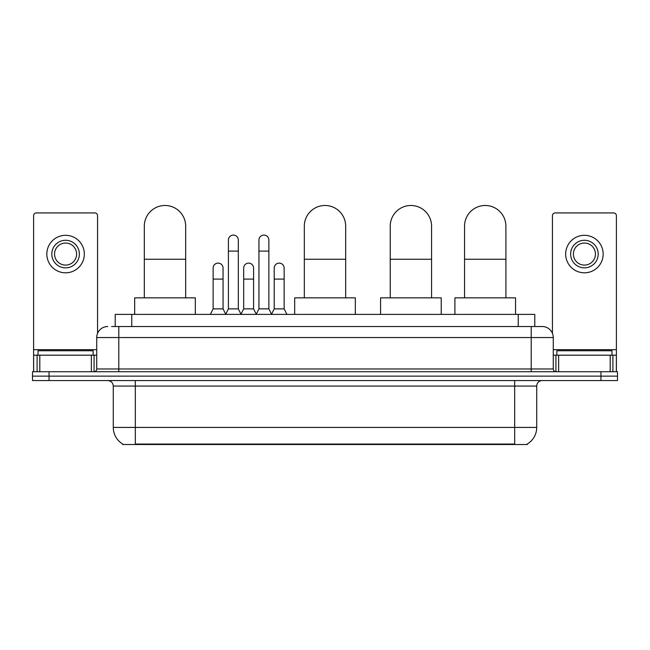 <?xml version="1.0" encoding="UTF-8"?>
<svg xmlns="http://www.w3.org/2000/svg" width="650" height="650" viewBox="0 0 650 650"><rect width="100%" height="100%" fill="white"/><g stroke="black" fill="none" stroke-linecap="round" stroke-linejoin="round"><path stroke-width="0.97" d="M111.621 326.519L118.787 326.519L111.621 326.519L115.213 326.519L115.213 314.389L534.788 314.389L534.788 326.519M527.353 443.966L527.353 444.511L122.647 444.511L122.647 443.966M122.809 444.064A19.297 19.297 0 0 1 113.279 427.416L135.33 427.416L135.33 444.064L514.67 444.064L514.67 427.416L536.721 427.416L536.721 386.067A5.517 5.517 0 0 1 542.238 380.551M113.279 427.416L113.279 386.067C112.946 382.712 111.109 380.876 107.762 380.551M527.191 444.064A19.297 19.297 0 0 0 536.721 427.416M49.042 371.727L617.5 371.727L617.5 376.139L32.5 376.139L32.5 380.551L49.042 380.551L49.042 376.139L32.5 376.139L32.5 371.727L49.042 371.727L49.042 376.139L617.5 376.139L617.5 380.551L49.042 380.551M107.762 326.519A11.026 11.026 0 0 0 96.736 337.545L96.736 368.973A2.754 2.754 0 0 1 93.974 371.727M542.238 326.519L531.212 326.519L542.238 326.519A11.026 11.026 0 0 1 553.264 337.545L553.264 368.973C553.426 370.646 554.344 371.564 556.026 371.727M553.264 337.545L118.787 337.545L118.787 326.519L531.212 326.519L531.212 368.973L553.264 368.973M93.153 355.184L93.153 350.773L38.017 350.773L38.017 355.184M91.358 371.727L91.358 355.184L39.804 355.184L39.804 371.727M97.565 333.352L97.565 215.694A2.754 2.754 0 0 0 94.803 212.932L36.359 212.932A2.754 2.754 0 0 0 33.605 215.694L33.605 355.184L39.804 355.184M91.358 355.184L96.736 355.184M33.605 371.727L33.605 355.184M65.585 240.281A13.788 13.788 0 0 0 51.797 254.069A13.788 13.788 0 0 0 65.585 267.849A13.788 13.788 0 0 0 79.365 254.069A13.788 13.788 0 0 0 65.585 240.281M65.585 243.043A11.026 11.026 0 0 0 54.551 254.069A11.026 11.026 0 0 0 65.585 265.094A11.026 11.026 0 0 0 76.611 254.069A11.026 11.026 0 0 0 65.585 243.043M65.585 272.813A18.744 18.744 0 0 0 84.329 254.069A18.744 18.744 0 0 0 65.585 235.316A18.744 18.744 0 0 0 46.833 254.069A18.744 18.744 0 0 0 65.585 272.813M611.983 355.184L611.983 350.773L556.847 350.773L556.847 355.184M144.316 297.846L144.316 226.168A20.678 20.678 0 0 1 164.994 205.489A20.678 20.678 0 0 1 185.673 226.168A20.678 20.678 0 0 0 164.994 205.489M185.673 297.846L185.673 226.168M195.317 314.389L195.317 297.846L134.672 297.846L134.672 314.389M304.322 297.846L304.322 226.168A20.678 20.678 0 0 1 325 205.489A20.678 20.678 0 0 1 345.678 226.168A20.678 20.678 0 0 0 325 205.489M345.678 297.846L345.678 226.168M355.322 314.389L355.322 297.846L294.678 297.846L294.678 314.389M390.227 297.846L390.227 226.168A20.678 20.678 0 0 1 410.906 205.489A20.678 20.678 0 0 1 431.576 226.168A20.678 20.678 0 0 0 410.906 205.489M431.576 297.846L431.576 226.168M441.228 314.389L441.228 297.846L380.575 297.846L380.575 314.389M464.547 297.846L464.547 226.168A20.678 20.678 0 0 1 485.225 205.489A20.678 20.678 0 0 1 505.903 226.168A20.678 20.678 0 0 0 485.225 205.489M505.903 297.846L505.903 226.168M515.556 314.389L515.556 297.846L454.902 297.846L454.902 314.389M225.648 314.389L228.402 308.872L238.322 308.872L241.085 314.389M238.322 308.872L238.322 240.061A4.964 4.964 0 0 0 233.366 235.097A4.964 4.964 0 0 1 233.675 235.113M228.402 308.872L228.402 251.087L238.322 251.087M228.402 251.087L228.402 240.061A4.964 4.964 0 0 1 233.366 235.097M256.189 314.389L258.944 308.872L268.873 308.872L271.627 314.389M268.873 308.872L268.873 240.061A4.964 4.964 0 0 0 263.908 235.097A4.964 4.964 0 0 1 264.217 235.113M258.944 308.872L258.944 251.087L268.873 251.087M258.944 251.087L258.944 240.061A4.964 4.964 0 0 1 263.908 235.097M210.373 314.389L213.127 308.872L223.056 308.872L225.729 314.218M223.056 308.872L223.056 268.068A4.964 4.964 0 0 0 218.4 263.12A4.964 4.964 0 0 1 223.056 268.068M213.127 308.872L213.127 279.102L223.056 279.102M213.127 279.102L213.127 268.068A4.964 4.964 0 0 1 218.4 263.12M240.996 314.218L243.677 308.872L253.597 308.872L256.271 314.218M253.597 308.872L253.597 268.068A4.964 4.964 0 0 0 248.95 263.12A4.964 4.964 0 0 1 253.597 268.068M243.677 308.872L243.677 279.102L253.597 279.102M243.677 279.102L243.677 268.068A4.964 4.964 0 0 1 248.95 263.12M271.546 314.218L274.219 308.872L284.148 308.872L286.902 314.389M284.148 308.872L284.148 268.068A4.964 4.964 0 0 0 279.492 263.12A4.964 4.964 0 0 1 284.148 268.068M274.219 308.872L274.219 279.102L284.148 279.102M274.219 279.102L274.219 268.068A4.964 4.964 0 0 1 279.492 263.12M610.196 371.727L610.196 355.184L558.642 355.184L558.642 371.727M616.395 371.727L616.395 355.184L616.395 371.727M610.196 355.184L616.395 355.184L616.395 215.694A2.754 2.754 0 0 0 613.641 212.932L555.197 212.932A2.754 2.754 0 0 0 552.435 215.694L552.435 333.352M553.264 355.184L558.642 355.184M584.415 240.281A13.788 13.788 0 0 0 570.635 254.069A13.788 13.788 0 0 0 584.415 267.849A13.788 13.788 0 0 0 598.203 254.069A13.788 13.788 0 0 0 584.415 240.281M584.415 243.043A11.026 11.026 0 0 0 573.389 254.069A11.026 11.026 0 0 0 584.415 265.094A11.026 11.026 0 0 0 595.449 254.069A11.026 11.026 0 0 0 584.415 243.043M584.415 272.813A18.744 18.744 0 0 0 603.168 254.069A18.744 18.744 0 0 0 584.415 235.316A18.744 18.744 0 0 0 565.671 254.069A18.744 18.744 0 0 0 584.415 272.813M512.468 444.511L512.468 443.966M137.532 444.511L137.532 443.966M131.755 326.519L131.755 314.389M518.245 326.519L518.245 314.389M514.67 380.551L514.67 386.067L113.279 386.067M536.721 386.067L514.67 386.067L514.67 427.416L135.33 427.416L135.33 380.551M600.957 380.551L600.957 371.727M118.787 371.727L118.787 337.545L96.736 337.545M96.736 368.973L531.212 368.973L531.212 371.727M96.736 349.676L33.605 349.676M94.071 355.184L94.071 371.727M33.646 355.184L33.646 371.727M37.091 371.727L37.091 355.184M144.316 259.252L185.673 259.252M304.322 259.252L345.678 259.252M390.227 259.252L431.576 259.252M464.547 259.252L505.903 259.252M616.395 349.676L553.264 349.676M616.354 371.727L616.354 355.184M612.909 355.184L612.909 371.727M555.929 371.727L555.929 355.184"/></g></svg>

